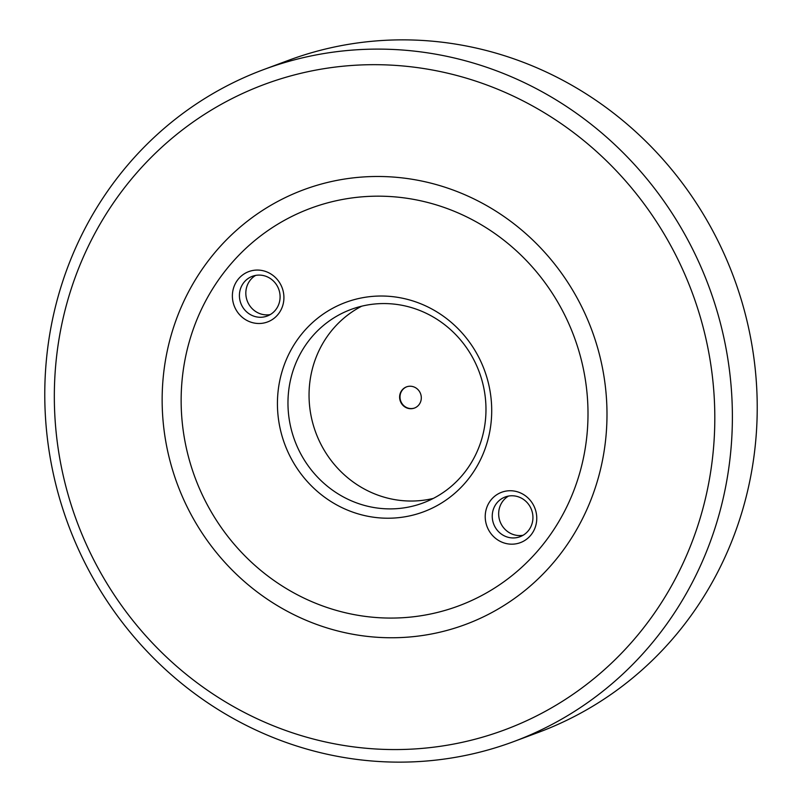 <?xml version="1.0" encoding="UTF-8"?>
<svg xmlns="http://www.w3.org/2000/svg" width="802" height="802" viewBox="0 0 802 802"><rect width="100%" height="100%" fill="white"/><g stroke="black" fill="none" stroke-linecap="round" stroke-linejoin="round"><path stroke-width="1.2" d="M263.437 69.664L288.289 60.411A358.504 341.722 69.6 0 1 725.289 256.52A358.504 341.722 69.6 0 1 577.179 715.013A358.504 341.722 69.6 0 1 538.563 732.336L513.711 741.589A358.504 341.722 69.6 0 1 76.711 545.48A358.504 341.722 69.6 0 1 224.821 86.987A358.504 341.722 69.6 0 1 263.437 69.664A358.504 341.722 69.6 0 1 700.447 265.773A358.504 341.722 69.6 0 1 552.337 724.266A358.504 341.722 69.6 0 1 513.711 741.589M541.871 713.189A344.369 328.249 69.6 0 1 94.185 560.698A344.369 328.249 69.6 0 1 227.277 101.052A344.369 328.249 69.6 0 1 674.953 253.542A344.369 328.249 69.6 0 1 541.871 713.189M490.513 613.259A231.938 221.081 69.6 0 1 188.991 510.563A231.938 221.081 69.6 0 1 278.625 200.981A231.938 221.081 69.6 0 1 580.147 303.677A231.938 221.081 69.6 0 1 490.513 613.259M508.508 496.077A21.213 20.22 -110.4 0 0 503.205 500.679A21.213 20.22 -110.4 0 0 501.621 524.859A21.213 20.22 -110.4 0 0 523.094 535.265M255.658 275.397A21.213 20.22 -110.4 0 0 250.364 280.008A21.213 20.22 -110.4 0 0 248.78 304.179A21.213 20.22 -110.4 0 0 270.254 314.584M361.712 306.184A103.237 98.405 -110.4 0 0 331.146 331.246A103.237 98.405 -110.4 0 0 324.9 451.366A103.237 98.405 -110.4 0 0 433.311 498.413M528.398 530.653A21.213 20.22 -110.4 0 0 529.019 504.959A21.213 20.22 -110.4 0 0 505.19 496.979A21.213 20.22 -110.4 0 0 496.789 503.065A21.213 20.22 -110.4 0 0 496.167 528.769A21.213 20.22 -110.4 0 0 519.997 536.738A21.213 20.22 -110.4 0 0 528.398 530.653M275.557 309.973A21.213 20.22 -110.4 0 0 276.179 284.279A21.213 20.22 -110.4 0 0 252.349 276.309A21.213 20.22 -110.4 0 0 243.948 282.394A21.213 20.22 -110.4 0 0 243.327 308.088A21.213 20.22 -110.4 0 0 267.156 316.058A21.213 20.22 -110.4 0 0 275.557 309.973M463.877 473.35A103.237 98.405 -110.4 0 0 466.914 348.289A103.237 98.405 -110.4 0 0 350.935 309.482A103.237 98.405 -110.4 0 0 310.063 339.106A103.237 98.405 -110.4 0 0 307.036 464.168A103.237 98.405 -110.4 0 0 423.015 502.974A103.237 98.405 -110.4 0 0 463.877 473.35M531.014 534.924A26.867 25.614 -110.4 0 0 527.225 497.24A26.867 25.614 -110.4 0 0 490.974 499.987A26.867 25.614 -110.4 0 0 494.764 537.681A26.867 25.614 -110.4 0 0 531.014 534.924M278.164 314.254A26.867 25.614 -110.4 0 0 274.374 276.56A26.867 25.614 -110.4 0 0 238.134 279.307A26.867 25.614 -110.4 0 0 241.923 317.001A26.867 25.614 -110.4 0 0 278.164 314.254M467.797 479.756A111.729 106.496 -110.4 0 0 452.047 323.056A111.729 106.496 -110.4 0 0 301.341 334.484A111.729 106.496 -110.4 0 0 317.091 491.185A111.729 106.496 -110.4 0 0 467.797 479.756M542.603 545.039A212.139 202.204 69.6 0 1 256.45 566.733A212.139 202.204 69.6 0 1 226.545 269.201A212.139 202.204 69.6 0 1 512.689 247.507A212.139 202.204 69.6 0 1 542.603 545.039M406.704 386.805A11.318 10.787 -110.4 0 0 405.692 387.276A11.318 10.787 -110.4 0 0 400.97 401.642A11.318 10.787 -110.4 0 0 414.604 408.007M415.626 407.536A11.318 10.787 -110.4 0 0 420.298 393.06A11.318 10.787 -110.4 0 0 406.504 386.875A11.318 10.787 -110.4 0 0 405.291 387.426A11.318 10.787 -110.4 0 0 400.619 401.892A11.318 10.787 -110.4 0 0 414.403 408.078A11.318 10.787 -110.4 0 0 415.626 407.536"/></g></svg>
